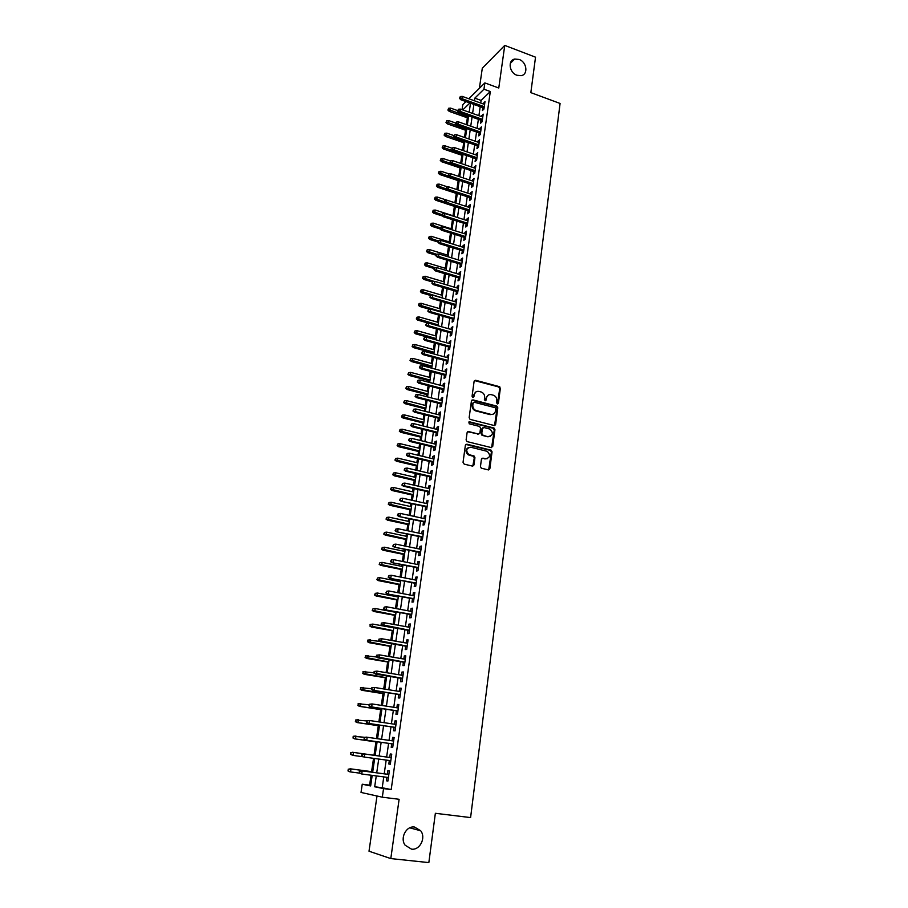 <?xml version="1.0" encoding="UTF-8"?>
<svg xmlns="http://www.w3.org/2000/svg" width="908" height="908" viewBox="0 0 908 908"><rect width="100%" height="100%" fill="white"/><g stroke="black" fill="none" stroke-linecap="round" stroke-linejoin="round"><path stroke-width="1.36" d="M497.38 403.89L498.413 403.152L500.353 388.329L499.343 386.626L475.622 380.27L474.112 381.315L472.069 396.251L472.864 397.477L473.931 396.739L474.192 394.798C474.827 392.142 476.439 391.007 479.038 391.416L481.478 392.086C483.726 393.175 484.781 395.003 484.634 397.545L484.384 399.475L485.167 400.7L486.223 399.963L486.484 398.033C487.097 395.377 488.697 394.254 491.285 394.651L493.691 395.321C495.927 396.399 496.971 398.203 496.835 400.746L496.585 402.675L497.38 403.89M497.561 403.924L499.684 388.647L498.685 386.944L474.475 380.566M473.091 397.511L474.192 394.798M485.371 400.734L486.484 398.033M414.513 827.04C406.285 825.622 399.758 838.095 405.104 845.189L411.494 849.139C419.905 850.49 426.238 837.687 420.688 830.763L414.513 827.04M519.115 59.44L514.722 59.054C507.538 60.28 509.252 72.776 516.958 75.262L521.124 75.67C528.467 74.626 526.89 61.994 519.115 59.44M480.457 466.53L481.274 468.165L488.334 469.901L489.855 468.778L492.057 451.844L491.194 450.186L466.916 444.194L465.373 445.306L463.046 462.354L464.204 464.136L472.421 466.099L473.965 464.975L474.941 457.677L474.101 456.02L468.903 454.613C465.532 450.64 466.156 448.177 470.775 447.224L487.324 451.367C490.751 455.294 490.172 457.757 485.576 458.767L482.942 458.131L481.422 459.244L480.457 466.53M383.778 776.908L382.211 787.747L391.189 789.574L383.551 788.598L382.313 797.19L361.021 792.446L362.235 784.228L370.657 785.953L372.201 775.375M468.812 98.745L484.861 82.9L498.776 88.019L504.746 45.4L535.527 57.181L530.84 92.627L560.077 103.455L470.594 817.586L435.363 813.296L428.837 862.6L390.803 858.582L399.111 799.29L382.313 797.19M484.861 82.9L483.953 89.211L474.816 98.155L474.441 100.777M391.189 789.574L490.309 91.538L483.953 89.211M494.145 425.5L495.643 424.422L497.811 407.817L496.846 406.126L472.954 399.872L471.434 400.939L469.152 417.669L470.06 419.36L494.145 425.5M491.614 447.621L494.281 429.995L494.951 429.722L492.704 446.509M467.552 431.811L468.641 431.561L467.098 432.662L466.11 439.903L466.973 441.572L491.251 447.587L492.091 446.747M468.641 431.561L478.391 434.001L479.912 432.912L480.548 428.145L479.64 426.465L469.107 423.764L469.549 421.823L493.816 427.974L494.951 429.722M377.002 795.998L369.011 851.216L390.803 858.582M504.746 45.4L482.296 68.213L479.39 88.314M482.818 107.632L482.398 110.538L483.93 109.085L485.008 101.526L483.34 103.989M481.002 120.253L480.582 123.182L482.125 121.751L483.204 114.147L481.524 116.621M479.186 132.954L478.766 135.894L480.298 134.498L481.388 126.836L479.708 129.333M477.358 145.734L476.938 148.674L478.471 147.312L479.572 139.616L477.869 142.113M475.52 158.582L475.088 161.545L476.621 160.205L477.733 152.465L476.03 154.984M473.67 171.51L473.238 174.484L474.771 173.178L475.883 165.381L474.18 167.923M471.797 184.517L471.377 187.502L472.909 186.219L474.033 178.388L472.319 180.942M469.924 197.603L469.504 200.6L471.036 199.351L472.16 191.463L470.435 194.028M468.04 210.769L467.609 213.777L469.141 212.551L470.276 204.618L468.744 205.855L468.551 207.206M466.144 224.015L465.713 227.023L467.245 225.842L468.38 217.863L466.86 219.066L466.655 220.462M464.238 237.34L463.806 240.359L465.339 239.201L466.485 231.177L464.953 232.346L464.748 233.799M462.32 250.744L461.888 253.775L463.409 252.651L464.567 244.57L463.035 245.716L462.819 247.203M460.39 264.228L459.947 267.27L461.48 266.18L462.637 258.054L461.116 259.166L460.889 260.709M458.449 277.791L458.007 280.856L459.539 279.8L460.708 271.617L459.176 272.695L458.949 274.284M456.486 291.445L456.043 294.521L457.575 293.488L458.756 285.26L457.223 286.315L456.985 287.95M454.522 305.179L454.079 308.266L455.612 307.267L456.792 298.993L455.26 300.003L455.022 301.694M452.547 319.003L452.093 322.102L453.625 321.137L454.817 312.806L453.285 313.793L453.035 315.53M450.55 332.907L450.107 336.017L451.628 335.086L452.831 326.71L451.299 327.652L451.049 329.445M448.552 346.901L448.098 350.023L449.63 349.126L450.833 340.693L449.301 341.612L449.04 343.451M446.532 360.975L446.078 364.108L447.61 363.257L448.824 354.767L447.292 355.652L447.02 357.536M444.5 375.14L444.046 378.296L445.578 377.467L446.793 368.932L445.272 369.772L444.988 371.724M442.457 389.396L442.003 392.562L443.535 391.779L444.761 383.176L443.24 383.993L442.945 385.991M440.403 403.742L439.949 406.92L441.481 406.171L442.707 397.522L441.186 398.294L440.891 400.349M438.337 418.179L437.883 421.369L439.404 420.654L440.652 411.948L439.12 412.686L438.825 414.797M436.26 432.707L435.795 435.908L437.327 435.227L438.575 426.476L437.054 427.169L436.737 429.336M434.16 447.326L433.706 450.538L435.227 449.903L436.487 441.084L434.966 441.753L434.648 443.967M432.06 462.036L431.595 465.259L433.116 464.669L434.387 455.793L432.866 456.418L432.537 458.699M429.938 476.836L429.473 480.082L430.994 479.526L432.265 470.594L430.744 471.184L430.415 473.522M427.804 491.739L427.339 494.996L428.86 494.474L430.142 485.496L428.621 486.041L428.281 488.436M425.659 506.732L425.182 510.012L426.703 509.524L427.997 500.49L426.476 500.989L426.124 503.441M423.491 521.828L423.026 525.119L424.535 524.676L425.841 515.574L424.32 516.039L423.968 518.559M421.323 537.014L420.847 540.317L422.368 539.919L423.673 530.76L422.152 531.18L421.789 533.756M419.133 552.302L418.656 555.617L420.166 555.265L421.482 546.048L419.973 546.423L419.598 549.068M416.931 567.693L416.454 571.03L417.964 570.712L419.292 561.428L417.771 561.768L417.385 564.47M414.706 583.186L414.23 586.523L415.739 586.25L417.078 576.909L415.558 577.216L415.172 579.974M412.47 598.781L411.994 602.129L413.503 601.902L414.843 592.504L413.333 592.754L412.936 595.58M410.223 614.466L409.746 617.837L411.256 617.656L412.607 608.19L411.097 608.405L410.677 611.3M407.964 630.265L407.476 633.648L408.986 633.512L410.348 623.978L408.838 624.148L408.418 627.11M405.683 646.167L405.195 649.572L406.705 649.47L408.078 639.879L406.568 640.004L406.137 643.023M403.39 662.17L402.902 665.587L404.412 665.53L405.785 655.882L404.287 655.962L403.844 659.049M401.086 678.287L400.598 681.715L402.096 681.704L403.493 671.988L401.983 672.022L401.529 675.189M398.76 694.506L398.272 697.957L399.77 697.991L401.166 688.207L399.668 688.196L399.202 691.419M396.421 710.839L395.933 714.301L397.432 714.38L398.839 704.54L397.341 704.472L396.864 707.775M394.072 727.274L393.573 730.747L395.071 730.883L396.49 720.975L394.991 720.861L394.503 724.232M391.7 743.822L391.2 747.318L392.699 747.5L394.129 737.523L392.631 737.364L392.131 740.803M389.316 760.495L388.817 763.991L390.304 764.23L391.745 754.173L390.247 753.981L389.748 757.476M490.309 91.538L481.092 100.425L480.718 103.035M480.196 106.69L478.902 115.679M478.38 119.323L477.063 128.403M476.541 132.035L475.224 141.194M474.702 144.815L473.374 154.065M472.852 157.674L471.513 167.015M470.991 170.613L469.64 180.045M469.118 183.632L467.756 193.143M467.234 196.718L465.861 206.332M465.35 209.896L463.954 219.588M463.443 223.152L462.024 232.936M461.525 236.477L460.095 246.363M459.596 249.893L458.154 259.87M457.655 263.388L456.202 273.456M455.691 276.963L454.238 287.132M453.728 290.628L452.252 300.889M451.753 304.373L450.266 314.736M449.766 318.209L448.257 328.662M447.757 332.124L446.248 342.679M445.749 346.118L444.216 356.776M443.717 360.215L442.173 370.963M441.685 374.391L440.119 385.242M439.631 388.658L438.053 399.611M437.565 403.016L435.976 414.082M435.488 417.453L433.876 428.633M433.388 431.992L431.777 443.274M431.289 446.623L429.654 458.007M429.166 461.355L427.52 472.841M427.044 476.167L425.375 487.766M424.899 491.08L423.207 502.794M422.731 506.085L421.028 517.912M420.563 521.192L418.849 533.132M418.372 536.401L416.636 548.455M416.17 551.701L414.423 563.868M413.957 567.103L412.187 579.395M411.733 582.595L409.939 595.012M409.485 598.202L407.681 610.732M407.227 613.91L405.399 626.565M404.945 629.721L403.107 642.489M402.664 645.633L400.803 658.538M400.36 661.66L398.487 674.678M398.033 677.788L396.149 690.931M395.695 694.018L393.788 707.298M393.346 710.362L391.416 723.767M390.985 726.82L389.033 740.349M388.601 743.38L386.638 757.045M386.195 760.075L384.22 773.82M386.91 777.316L386.411 780.789L387.898 781.073L389.35 770.949L387.852 770.699L387.341 774.229M467.359 117.802L466.36 124.634M465.543 130.219L464.476 137.471M463.716 142.715L462.592 150.376M461.877 155.279L460.685 163.361M460.027 167.912L458.778 176.413M458.154 180.624L456.849 189.556M456.281 193.415L454.919 202.779M454.386 206.354L453.013 215.741M452.445 219.645L451.106 228.771M450.481 233.016L449.188 241.868M448.518 246.465L447.258 255.046M446.532 260.006L445.317 268.314M444.534 273.614L443.365 281.65M442.536 287.325L441.401 295.066M440.516 301.104L439.415 308.572M438.485 314.974L437.429 322.147M436.442 328.934L435.431 335.812M434.376 342.986L433.411 349.569M432.923 352.917L432.81 353.666M432.31 357.116L431.391 363.393M430.903 366.741L430.733 367.899M430.222 371.338L429.348 377.308M428.86 380.645L428.633 382.223M428.133 385.65L427.305 391.314M426.817 394.639L426.522 396.637M426.022 400.042L425.239 405.399M424.751 408.714L424.399 411.142M423.9 414.536L423.162 419.575M422.674 422.878L422.254 425.75M421.766 429.121L421.074 433.842M420.586 437.123L420.109 440.437M419.609 443.796L418.963 448.2M418.486 451.458L417.941 455.226M417.453 458.574L416.851 462.637M416.375 465.895L415.762 470.106M415.274 473.431L414.729 477.165M414.252 480.411L413.571 485.076M413.083 488.402L412.584 491.796M412.107 495.019L411.358 500.149M410.87 503.452L410.427 506.505M409.951 509.717L409.133 515.324M408.657 518.616L408.26 521.317M407.794 524.518L406.897 530.59M406.421 533.87L406.069 536.219M405.604 539.397L404.65 545.958M404.174 549.215L403.878 551.224M403.413 554.391L402.38 561.428M401.904 564.674L401.665 566.32M401.211 569.464L400.099 577M399.634 580.223L399.441 581.506M398.987 584.639L397.806 592.674M397.341 595.886L397.205 596.794M396.751 599.916L395.491 608.462M394.492 615.284L393.164 624.341M392.233 630.754L390.826 640.333M389.952 646.314L388.465 656.427M387.648 661.989L386.093 672.624M385.344 677.765L383.709 688.945M383.017 693.644L381.303 705.368M380.679 709.625L378.874 721.894M378.318 725.708L376.434 738.545M375.946 741.893L373.994 755.252M373.54 758.339L371.588 771.641M371.066 775.228L369.613 785.17L370.736 785.397M498.991 386.706L499.843 386.933M369.613 785.17L362.235 784.228M462.059 109.686L462.808 104.681L465.952 101.571M376.264 775.909L374.686 786.782L383.551 788.598M473.908 104.42L472.591 113.443M472.069 117.075L470.741 126.178M470.219 129.81L468.88 138.992M468.346 142.613L467.007 151.886M466.474 155.495L465.123 164.859M464.59 168.457L463.216 177.9M462.694 181.498L461.309 191.032M460.787 194.607L459.391 204.232M458.869 207.807L457.462 217.523M456.94 221.075L455.521 230.882M454.999 234.434L453.557 244.331M453.047 247.873L451.594 257.861M451.083 261.391L449.619 271.469M449.108 274.988L447.621 285.169M447.111 288.676L445.624 298.948M445.113 302.443L443.603 312.817M443.093 316.302L441.572 326.766M441.072 330.24L439.529 340.806M439.029 344.268L437.474 354.937M436.975 358.376L435.409 369.159M434.909 372.586L433.332 383.46M432.832 386.876L431.243 397.863M430.744 401.257L429.132 412.346M428.644 415.728L427.01 426.93M426.522 430.301L424.876 441.594M424.388 444.954L422.731 456.361M422.243 459.709L420.574 471.229M420.086 474.555L418.395 486.177M417.918 489.491L416.204 501.239M415.728 504.53L414.003 516.38M413.526 519.671L411.789 531.634M411.313 534.903L409.553 546.979M409.088 550.237L407.306 562.427M406.841 565.661L405.047 577.976M404.582 581.199L402.777 593.639M402.312 596.84L400.485 609.393M400.019 612.571L398.181 625.249M397.715 628.415L395.854 641.218M395.4 644.362L393.516 657.29M393.062 660.422L391.166 673.464M390.712 676.574L388.794 689.762M388.352 692.849L386.411 706.152M385.968 709.227L384.016 722.666M383.562 725.719L381.598 739.282M381.156 742.324L379.158 756.012M378.727 759.043L376.718 772.822M469.89 102.979L462.774 109.936M372.655 772.288L374.675 758.486M375.118 755.456L377.126 741.745M377.569 738.703L379.555 725.117M379.998 722.064L381.973 708.615M382.416 705.539L384.368 692.214M384.822 689.115L386.751 675.927M387.205 672.817L389.112 659.753M389.577 656.62L391.462 643.67M391.927 640.526L393.8 627.712M394.265 624.545L396.115 611.844M396.592 608.666L398.419 596.091M398.896 592.89L400.712 580.439M401.188 577.216L402.993 564.889M403.458 561.655L405.252 549.442M405.717 546.185L407.488 534.097M407.964 530.817L409.724 518.843M410.2 515.551L411.937 503.69M412.425 500.387L414.139 488.64M414.627 485.315L416.329 473.681M416.817 470.344L418.497 458.824M418.985 455.476L420.654 444.057M421.153 440.686L422.799 429.382M423.298 426L424.933 414.797M425.432 411.403L427.055 400.315M427.555 396.909L429.155 385.911M429.666 382.495L431.255 371.61M431.754 368.171L433.332 357.389M433.831 353.95L435.397 343.258M435.908 339.808L437.452 329.218M437.962 325.756L439.495 315.269M440.005 311.784L441.515 301.399M442.026 297.903L443.535 287.62M444.046 284.113L445.533 273.921M446.055 270.402L447.531 260.301M448.041 256.771L449.505 246.772M450.028 243.231L451.48 233.322M451.991 229.769L453.433 219.963M453.955 216.399L455.373 206.672M455.895 203.097L457.303 193.461M457.825 189.886L459.221 180.34M459.754 176.742L461.128 167.288M461.661 163.69L463.023 154.315M463.557 150.705L464.919 141.432M465.441 137.8L466.791 128.607M467.325 124.975L468.653 115.872M469.186 112.229L470.503 103.206M481.092 100.425L474.816 98.155M382.211 787.747L374.686 786.782M483.476 102.99L484.736 103.444M481.671 115.588L482.942 116.031M479.855 128.255L481.126 128.698M478.039 140.99L479.31 141.432M476.201 153.815L477.472 154.246M474.351 166.709L475.633 167.14M472.501 179.682L473.783 180.113M470.628 192.734L471.922 193.154M468.744 205.855L470.038 206.275M466.86 219.066L468.153 219.475M464.953 232.346L466.258 232.766M463.035 245.716L464.351 246.125M461.116 259.166L462.422 259.575M459.176 272.695L460.492 273.092M457.223 286.315L458.551 286.701M455.26 300.003L456.588 300.4M453.285 313.793L454.624 314.168M451.299 327.652L452.638 328.038M449.301 341.612L450.652 341.987M447.292 355.652L448.643 356.015M445.272 369.772L446.623 370.135M443.24 383.993L444.591 384.345M441.186 398.294L442.548 398.646M439.12 412.686L440.494 413.038M437.054 427.169L438.428 427.509M434.966 441.753L436.339 442.082M432.866 456.418L434.251 456.747M430.744 471.184L432.14 471.502M428.621 486.041L430.017 486.359M426.476 500.989L427.884 501.307M424.32 516.039L425.727 516.346M422.152 531.18L423.571 531.486M419.973 546.423L421.391 546.73M417.771 561.768L419.201 562.063M415.558 577.216L416.988 577.499M413.333 592.754L414.774 593.038M411.097 608.405L412.538 608.678M408.838 624.148L410.291 624.42M406.568 640.004L408.021 640.265M404.287 655.962L405.74 656.212M401.983 672.022L403.447 672.272M399.668 688.196L401.143 688.434M397.341 704.472L398.816 704.71M394.991 720.861L396.467 721.088M392.631 737.364L394.117 737.58M388.817 763.991L390.315 764.195M390.247 753.981L391.745 754.185M386.411 780.789L387.909 780.982M488.356 395.037L485.825 398.34M476.042 391.825L473.556 395.116M494.542 425.534L497.141 408.112L496.188 406.421L471.831 400.156M495.779 408.884L495.11 407.692L474.146 402.233L473.079 402.982L472.807 405.025C472.648 407.51 473.658 409.315 475.815 410.439L490.717 414.332C493.305 414.718 494.894 413.583 495.507 410.915L495.779 408.884M492.862 414.286L490.059 414.627L475.168 410.734C473.011 409.61 472.001 407.817 472.16 405.331L472.444 403.288M467.995 431.845L478.8 434.035M494.281 429.995L493.158 428.247L468.698 422.084M488.436 436.521C493.067 435.477 493.6 433.014 490.036 429.121L483.919 427.52L482.409 428.61L481.773 433.377L482.659 435.046L487.778 436.782L490.082 436.51M482.852 427.759L482.409 428.61M487.778 436.782L482.012 435.318L481.115 433.649L481.751 428.882M487.131 458.767L481.921 458.336M468.449 447.496C465.293 449.585 465.225 452.048 468.256 454.863L469.731 454.931M472.784 466.133L474.282 457.927L473.443 456.27L469.084 455.18M488.663 469.935L491.398 452.093L490.536 450.436L465.849 444.421M448.643 108.256L447.894 110.072L448.643 108.256L450.595 108.109L449.222 111.378L468.324 118.142M448.461 109.493L468.517 116.826M450.595 108.109L457.689 110.628M449.222 111.378L447.894 110.072M460.106 97.803L460.299 96.532L459.516 98.393L460.106 97.803L461.945 98.666L462.274 96.396L484.6 104.443M484.27 106.701L461.945 98.666L460.867 99.744L484.077 108.075M459.516 98.393L460.867 99.744M462.274 96.396L460.299 96.532M446.759 120.741L445.998 122.557L446.759 120.741L448.711 120.594L447.338 123.851L466.508 130.559M446.566 121.99L466.689 129.265M448.711 120.594L455.839 123.091M447.338 123.851L445.998 122.557M444.863 133.294L444.103 135.11L444.863 133.294L446.815 133.147L446.475 135.417L445.442 136.404L464.68 143.044M444.67 134.554L464.862 141.773M446.815 133.147L453.966 135.621M445.442 136.404L444.103 135.11M442.956 145.927L442.185 147.743L442.956 145.927L444.909 145.779L444.568 148.061L443.547 149.026L462.842 155.608M442.764 147.198L463.023 154.36M444.909 145.779L452.184 148.265M443.547 149.026L442.185 147.743M441.027 158.639L440.266 160.444L441.027 158.639L443.002 158.48L442.65 160.773L441.629 161.726L460.992 168.241M440.834 159.91L450.845 163.531M443.002 158.48L450.516 161.022M441.629 161.726L440.266 160.444M458.211 110.515L458.404 109.244L457.621 111.105L458.211 110.515L460.05 111.389L460.39 109.096L482.795 117.064M482.466 119.357L460.05 111.389L458.983 112.433L482.273 120.707M457.621 111.105L458.983 112.433M460.39 109.096L458.404 109.244M456.315 123.306L456.508 122.024L455.714 123.874L456.315 123.306L458.154 124.18L458.495 121.876L480.979 129.776M480.65 132.069L458.154 124.18L457.087 125.213L480.457 133.397M455.714 123.874L457.087 125.213M458.495 121.876L456.508 122.024M454.397 136.177L454.59 134.883L453.807 136.733L454.397 136.177L456.247 137.051L456.588 134.725L479.152 142.556M478.822 144.871L456.247 137.051L455.169 138.061L478.63 146.177M453.807 136.733L455.169 138.061M456.588 134.725L454.59 134.883M452.468 149.116L452.661 147.822L451.878 149.661L452.468 149.116L454.329 149.99L454.67 147.652L477.313 155.416M476.972 157.742L454.329 149.99L453.251 150.978L476.791 159.025M451.878 149.661L453.251 150.978M454.67 147.652L452.661 147.822M439.097 171.419L438.337 173.224L439.097 171.419L441.072 171.26L440.721 173.564L439.699 174.495L459.13 180.953M438.904 172.702L448.348 176.095M441.072 171.26L449.017 173.905M439.699 174.495L438.337 173.224M450.527 162.135L450.731 160.829L449.937 162.68L450.527 162.135L452.388 163.02L452.74 160.671L475.463 168.355M475.122 170.693L452.388 163.02L451.321 163.985L474.952 171.941M449.937 162.68L451.321 163.985M452.74 160.671L450.731 160.829M437.157 184.279L436.396 186.072L437.157 184.279L439.131 184.108L438.791 186.435L437.758 187.343L457.269 193.733M436.964 185.572L446.044 188.819M439.131 184.108L447.916 187.003M437.758 187.343L436.396 186.072M435.204 197.218L434.433 199L435.204 197.218L437.191 197.036L436.839 199.374L435.806 200.259L445.317 203.335M435 198.512L444.125 201.735M437.191 197.036L469.845 207.626M435.806 200.259L434.433 199M433.229 210.225L432.469 212.007L433.229 210.225L435.227 210.043L434.875 212.393L433.842 213.267L442.707 216.093M433.037 211.53L442.185 214.731M435.227 210.043L454 216.059M433.842 213.267L432.469 212.007M431.255 223.311L430.483 225.093L431.255 223.311L433.252 223.13L432.9 225.502L431.879 226.342L440.074 228.918L440.868 227.091L440.074 228.918L441.481 230.189L465.543 237.748M431.05 224.628L440.232 227.806M433.252 223.13L452.093 229.077M431.879 226.342L430.483 225.093M429.268 236.477L428.497 238.259L429.268 236.477L431.266 236.296L430.914 238.679L429.893 239.496L438.121 242.05M429.064 237.805L438.36 240.983M431.266 236.296L450.175 242.175M429.893 239.496L428.497 238.259M448.586 175.233L448.779 173.927L447.984 175.766L448.586 175.233L450.447 176.118L450.799 173.757L473.601 181.362M473.261 183.711L450.447 176.118L449.381 177.06L473.091 184.948M447.984 175.766L449.381 177.06M450.799 173.757L448.779 173.927M446.623 188.421L446.815 187.093L446.032 188.932L446.623 188.421L448.495 189.307L448.847 186.923L471.729 194.46M471.388 196.82L448.495 189.307L447.417 190.226L471.218 198.023M446.032 188.932L447.417 190.226M448.847 186.923L446.815 187.093M444.841 200.35L444.057 202.178L444.841 200.35L446.872 200.169L446.52 202.563L445.453 203.46L469.334 211.189M444.648 201.678L469.504 210.009M444.057 202.178L445.453 203.46M442.661 215.014L442.866 213.675L442.071 215.502L442.661 215.014L444.545 215.911L444.897 213.493L467.961 220.871M467.609 223.266L444.545 215.911L443.479 216.785L467.45 224.424M442.071 215.502L443.479 216.785M444.897 213.493L442.866 213.675M440.664 228.441L442.548 229.327L442.911 226.909L466.054 234.207M441.481 230.189L442.548 229.327L465.702 236.613M442.911 226.909L440.868 227.091M427.259 249.723L426.488 251.505L427.259 249.723L429.28 249.541L428.916 251.936L427.895 252.73L436.146 255.25M427.055 251.051L436.657 254.297M429.28 249.541L448.257 255.352M427.895 252.73L426.488 251.505M438.655 241.948L438.859 240.586L438.065 242.413L440.55 242.833L440.902 240.404L464.136 247.612M463.784 250.041L440.55 242.833L439.483 243.673L463.625 251.141M438.065 242.413L439.483 243.673M440.902 240.404L438.859 240.586M425.25 263.048L424.479 264.818L425.25 263.048L427.271 262.866L426.908 265.272L425.886 266.044L434.172 268.541M425.046 264.387L435.272 267.781M427.271 262.866L446.316 268.609M425.886 266.044L424.479 264.818M436.635 255.534L436.839 254.172L436.044 255.977L438.53 256.431L438.893 253.979L462.206 261.107M461.854 263.547L438.53 256.431L437.463 257.236L461.707 264.625M436.044 255.977L437.463 257.236M438.893 253.979L436.839 254.172M423.219 276.463L422.447 278.223L423.219 276.463L425.25 276.259L424.887 278.688L423.866 279.437L432.265 281.934M423.014 277.803L434.172 281.435M425.25 276.259L444.364 281.945M423.866 279.437L422.447 278.223M434.591 269.199L434.796 267.826L434.001 269.642L436.498 270.096L436.861 267.633L460.265 274.681M459.913 277.133L436.498 270.096L435.431 270.89L459.766 278.188M434.001 269.642L435.431 270.89M436.861 267.633L434.796 267.826M421.176 289.947L420.415 291.706L421.176 289.947L423.219 289.743L422.844 292.183L421.823 292.909L430.608 295.475M420.971 291.298L442.048 297.79M423.219 289.743L442.4 295.361M421.823 292.909L420.415 291.706M432.549 282.956L432.753 281.582L431.958 283.387L434.455 283.863L434.83 281.378L458.313 288.347M457.961 290.81L434.455 283.863L433.388 284.624L457.814 291.831M431.958 283.387L433.388 284.624M434.83 281.378L432.753 281.582M419.133 303.51L418.361 305.27L419.133 303.51L421.176 303.306L420.801 305.758L419.78 306.473L429.45 309.242M418.929 304.872L440.074 311.296M421.176 303.306L440.425 308.856M419.78 306.473L418.361 305.27M430.483 296.803L430.698 295.406L429.893 297.211L432.401 297.699L432.776 295.202L456.349 302.08M455.998 304.566L432.401 297.699L431.345 298.437L455.85 305.565M429.893 297.211L431.345 298.437M432.776 295.202L430.698 295.406M417.067 317.164L416.295 318.924L417.067 317.164L419.11 316.96L418.747 319.423L417.725 320.115L428.451 323.135M416.863 318.538L438.087 324.894M419.11 316.96L438.439 322.442M417.725 320.115L416.295 318.924M428.417 310.729L428.621 309.333L427.827 311.126L430.335 311.626L430.71 309.117L454.375 315.916M454.011 318.413L430.335 311.626L429.268 312.341L453.875 319.378M427.827 311.126L429.268 312.341M430.71 309.117L428.621 309.333M414.99 330.909L414.218 332.646L414.99 330.909L417.044 330.694L416.67 333.168L415.648 333.838L435.954 339.467M414.786 332.283L436.09 338.571M417.044 330.694L436.442 336.096M415.648 333.838L414.218 332.646M412.902 344.722L412.13 346.47L412.902 344.722L414.956 344.507L414.581 347.004L413.571 347.639L433.945 353.201M412.686 346.107L434.069 352.327M414.956 344.507L434.433 349.841M413.571 347.639L412.13 346.47M410.802 358.626L410.019 360.363L410.802 358.626L412.868 358.41L412.493 360.919L411.472 361.532L431.924 367.014M410.586 360.022L432.049 366.174M412.868 358.41L432.412 363.677M411.472 361.532L410.019 360.363M408.679 372.62L407.908 374.346L408.679 372.62L410.756 372.394L410.382 374.925L409.36 375.503L429.893 380.917M408.475 374.028L430.006 380.1M410.756 372.394L430.381 377.58M409.36 375.503L407.908 374.346M406.557 386.695L405.774 388.42L406.557 386.695L408.634 386.468L408.26 389.01L407.238 389.566L427.85 394.901M406.341 388.113L427.963 394.106M408.634 386.468L428.326 391.586M407.238 389.566L405.774 388.42M404.412 400.859L403.64 402.584L404.412 400.859L406.5 400.621L406.114 403.186L405.104 403.719L425.784 408.975M404.196 402.278L425.897 408.214M406.5 400.621L426.272 405.672M405.104 403.719L403.64 402.584M402.255 415.115L401.484 416.829L402.255 415.115L404.355 414.877L403.969 417.453L402.959 417.964L423.718 423.128M402.04 416.545L423.82 422.402M404.355 414.877L424.195 419.837M402.959 417.964L401.484 416.829M400.087 429.461L399.316 431.164L400.087 429.461L402.199 429.212L401.801 431.799L400.791 432.287L421.63 437.384M399.872 430.891L421.732 436.68M402.199 429.212L422.118 434.103M400.791 432.287L399.316 431.164M397.908 443.887L397.136 445.59L397.908 443.887L400.019 443.637L399.622 446.248L398.612 446.702L419.541 451.719M397.693 445.34L419.632 451.038M400.019 443.637L420.018 448.45M398.612 446.702L397.136 445.59M395.718 458.415L394.935 460.106L395.718 458.415L397.829 458.154L397.432 460.776L396.421 461.207L417.43 466.133M395.491 459.868L417.521 465.498M397.829 458.154L417.907 462.887M396.421 461.207L394.935 460.106M393.505 473.023L392.721 474.714L393.505 473.023L395.627 472.762L395.23 475.406L394.22 475.815L415.308 480.65M393.289 474.487L415.399 480.037M395.627 472.762L415.785 477.415M394.22 475.815L392.721 474.714M391.28 487.732L390.497 489.423L391.28 487.732L393.414 487.471L393.016 490.127L392.006 490.502L413.174 495.257M391.064 489.208L413.254 494.678M393.414 487.471L413.639 492.034M392.006 490.502L390.497 489.423M389.044 502.533L388.261 504.212L389.044 502.533L391.189 502.26L390.781 504.939L389.77 505.279L411.018 509.956M388.817 504.019L411.097 509.399M391.189 502.26L411.494 506.743M389.77 505.279L388.261 504.212M386.797 517.424L386.014 519.104L386.797 517.424L388.942 517.151L388.533 519.841L387.534 520.159L408.861 524.745M386.57 518.922L408.929 524.222M388.942 517.151L409.326 521.555M387.534 520.159L386.014 519.104M384.527 532.417L383.744 534.086L384.527 532.417L386.683 532.133L386.275 534.846L385.264 535.13L406.682 539.624M384.3 533.915L406.75 539.136M386.683 532.133L407.147 536.446M385.264 535.13L383.744 534.086M382.245 547.501L381.462 549.158L382.245 547.501L384.413 547.218L384.005 549.942L382.994 550.203L404.491 554.606M382.018 549.011L404.559 554.152M384.413 547.218L404.957 551.44M382.994 550.203L381.462 549.158M379.953 562.676L379.169 564.333L379.953 562.676L382.12 562.393L381.712 565.128L380.702 565.366L402.289 569.679M379.726 564.209L402.346 569.259M382.12 562.393L402.743 566.535M380.702 565.366L379.169 564.333M377.637 577.965L376.854 579.61L377.637 577.965L379.816 577.67L379.408 580.428L378.409 580.632L400.065 584.854M377.41 579.497L400.122 584.457M379.816 577.67L400.53 581.722M378.409 580.632L376.854 579.61M426.329 324.735L426.533 323.339L425.739 325.121L428.258 325.643L428.633 323.123L452.388 329.82M452.025 332.339L428.258 325.643L427.191 326.335L451.889 333.281M425.739 325.121L427.191 326.335M428.633 323.123L426.533 323.339M424.229 338.843L424.445 337.424L423.639 339.217L426.158 339.751L426.544 337.209L450.379 343.826M450.028 346.357L426.158 339.751L425.103 340.421L449.891 347.265M423.639 339.217L425.103 340.421M426.544 337.209L424.445 337.424M422.118 353.03L422.334 351.612L421.528 353.394L424.059 353.95L424.433 351.385L448.37 357.911M448.007 360.453L424.059 353.95L422.992 354.585L447.882 361.339M421.528 353.394L422.992 354.585M424.433 351.385L422.334 351.612M419.995 367.309L420.2 365.879L419.405 367.649L421.936 368.228L422.322 365.652L446.35 372.087M445.976 374.641L421.936 368.228L420.881 368.841L445.862 375.503M419.405 367.649L420.881 368.841M422.322 365.652L420.2 365.879M417.85 381.678L418.066 380.236L417.26 382.007L419.802 382.597L420.188 380.009L444.307 386.343M443.944 388.93L419.802 382.597L418.747 383.187L443.819 389.748M417.26 382.007L418.747 383.187M420.188 380.009L418.066 380.236M415.694 396.149L415.921 394.696L415.115 396.456L417.657 397.068L418.043 394.458L442.253 400.7M441.89 403.3L417.657 397.068L416.602 397.625L441.776 404.094M415.115 396.456L416.602 397.625M418.043 394.458L415.921 394.696M413.537 410.7L413.753 409.236L412.947 410.995L415.501 411.619L415.887 408.997L440.198 415.149M439.824 417.759L415.501 411.619L414.445 412.153L439.71 418.52M412.947 410.995L414.445 412.153M415.887 408.997L413.753 409.236M411.358 425.341L411.574 423.877L410.768 425.625L413.322 426.272L413.719 423.627L438.11 429.677M437.735 432.31L413.322 426.272L412.266 426.783L437.633 433.048M410.768 425.625L412.266 426.783M413.719 423.627L411.574 423.877M409.156 440.085L409.383 438.609L408.577 440.357L411.142 441.016L411.528 438.348L436.022 444.307M435.647 446.952L411.142 441.016L410.076 441.492L435.545 447.655M408.577 440.357L410.076 441.492M411.528 438.348L409.383 438.609M406.954 454.919L407.17 453.433L406.364 455.169L408.941 455.85L409.338 453.171L433.922 459.028M433.536 461.684L408.941 455.85L407.885 456.304L433.445 462.365M406.364 455.169L407.885 456.304M409.338 453.171L407.17 453.433M404.73 469.845L404.945 468.358L404.139 470.083L406.716 470.787L407.125 468.085L431.799 473.84M431.425 476.518L406.716 470.787L405.66 471.207L431.334 477.165M404.139 470.083L405.66 471.207M407.125 468.085L404.945 468.358M402.494 484.872L402.721 483.374L401.904 485.099L404.491 485.814L404.889 483.101L429.677 488.754M429.291 491.444L404.491 485.814L403.436 486.211L429.2 492.057M401.904 485.099L403.436 486.211M404.889 483.101L402.721 483.374M400.235 500.002L400.462 498.481L399.656 500.206L402.244 500.944L402.653 498.208L427.532 503.758M427.146 506.471L401.188 501.307L427.055 507.05M399.656 500.206L401.188 501.307M402.653 498.208L400.462 498.481M397.976 515.222L398.203 513.701L397.386 515.415L399.985 516.164L400.394 513.417L425.375 518.865M424.978 521.589L398.93 516.504L424.899 522.134M397.386 515.415L398.93 516.504M400.394 513.417L398.203 513.701M395.695 530.544L395.922 529.012L395.116 530.715L397.715 531.486L398.124 528.728L423.196 534.063M422.81 536.81L396.66 531.804L422.731 537.32M395.116 530.715L396.66 531.804M398.124 528.728L395.922 529.012M393.402 545.969L393.629 544.425L392.812 546.128L395.423 546.922L395.831 544.13L421.017 549.363M420.62 552.121L394.367 547.195L420.552 552.597M392.812 546.128L394.367 547.195M395.831 544.13L393.629 544.425M391.087 561.496L391.314 559.941L390.508 561.632L393.119 562.449L393.539 559.646L418.815 564.765M418.418 567.545L392.074 562.688L418.35 567.988M390.508 561.632L392.074 562.688M393.539 559.646L391.314 559.941M388.76 577.125L388.999 575.558L388.181 577.238L390.803 578.078L391.212 575.252L416.602 580.257M416.193 583.061L389.748 578.294L416.136 583.469M388.181 577.238L389.748 578.294M391.212 575.252L388.999 575.558M375.322 593.344L374.527 594.978L375.322 593.344L377.501 593.038L377.081 595.818L376.082 595.989L397.84 600.12M375.083 594.888L397.886 599.768M377.501 593.038L398.294 596.999M376.082 595.989L374.527 594.978M372.984 608.814L372.189 610.448L372.984 608.814L375.174 608.508L374.754 611.311L373.756 611.459L395.593 615.476M372.745 610.369L395.638 615.159M375.174 608.508L396.047 612.378M373.756 611.459L372.189 610.448M370.067 624.466L370.385 625.964L370.067 624.466L372.825 624.091L372.405 626.895L371.406 627.019L393.323 630.947M370.385 625.964L393.368 630.663M370.623 624.398L372.825 624.091L393.777 627.859M371.406 627.019L369.84 626.032M367.706 640.129L368.012 641.65L367.706 640.129L370.464 639.765L370.033 642.592L369.034 642.682L391.053 646.507M368.012 641.65L391.087 646.258M368.251 640.083L379.805 641.4M369.034 642.682L367.468 641.695M365.311 655.894L365.629 657.449L365.311 655.894L368.081 655.542L367.649 658.391L366.662 658.448L388.76 662.182M365.629 657.449L388.794 661.966M365.867 655.86L376.502 656.972M366.662 658.448L365.073 657.471M362.916 671.761L363.223 673.35L362.916 671.761L365.686 671.421L365.254 674.292L364.267 674.315L386.456 677.947M363.223 673.35L386.479 677.765M363.461 671.75L373.948 672.783M364.267 674.315L362.678 673.361M360.499 687.742L360.805 689.354L360.499 687.742L363.279 687.413L362.848 690.296L361.849 690.284L384.129 693.814M360.805 689.354L384.152 693.678M361.044 687.742L371.576 688.729M361.849 690.284L360.26 689.342M358.07 703.813L358.365 705.459L358.07 703.813L360.851 703.496L360.419 706.413L359.432 706.367L381.803 709.795M358.365 705.459L360.419 706.413L381.814 709.693M358.615 703.836L369.181 704.79M359.432 706.367L357.82 705.437M355.618 720.01L355.913 721.678L355.618 720.01L358.41 719.704L357.968 722.632L356.98 722.552L379.442 725.867M355.913 721.678L357.968 722.632L379.453 725.81M356.163 720.044L366.775 720.941M356.98 722.552L355.369 721.633M353.155 736.297L353.45 738L353.155 736.297L355.959 736.002L355.516 738.953L354.529 738.84L377.081 742.063M353.45 738L355.516 738.953L377.081 742.029M353.7 736.365L365.152 737.33M354.529 738.84L352.906 737.932M386.422 592.856L386.649 591.278L385.843 592.958L388.465 593.809L388.885 590.972L414.366 595.864M413.969 598.678L387.421 593.991L413.912 599.053M385.843 592.958L387.421 593.991M388.885 590.972L386.649 591.278M384.061 608.689L384.3 607.1L383.482 608.769L386.116 609.643L386.536 606.782L412.119 611.561M411.721 614.398L385.071 609.801L411.664 614.739M383.482 608.769L385.071 609.801M386.536 606.782L384.3 607.1M381.349 623.104L381.11 624.693L381.349 623.104L384.175 622.706L409.86 627.371M381.928 623.024L384.175 622.706L383.744 625.589L382.699 625.703L409.417 630.527M381.689 624.625L409.451 630.231M381.11 624.693L382.699 625.703M378.965 639.119L378.727 640.719L378.965 639.119L381.791 638.744L407.59 643.284M379.544 639.062L381.791 638.744L381.36 641.638L380.327 641.729L407.147 646.417M379.294 640.673L407.181 646.155M378.727 640.719L380.327 641.729M376.559 655.236L376.321 656.859L377.138 655.213L376.559 655.236L379.396 654.872L405.297 659.299M377.138 655.213L379.396 654.872L378.965 657.789L377.932 657.846L404.854 662.42M376.899 656.825L404.889 662.193M376.321 656.859L377.932 657.846M374.141 671.477L373.903 673.1L374.72 671.455L374.141 671.477L376.99 671.125L402.993 675.427M374.72 671.455L376.99 671.125L376.559 674.054L375.515 674.077L402.55 678.526M374.471 673.089L402.584 678.344M373.903 673.1L375.515 674.077M371.712 687.821L371.463 689.456L372.042 689.467L371.712 687.821L374.561 687.481L400.678 691.658M372.28 687.821L374.561 687.481L374.119 690.432L373.086 690.42L400.235 694.745M372.042 689.467L374.119 690.432L400.258 694.597M371.463 689.456L373.086 690.42M369.261 704.268L369.011 705.925L369.261 704.268L372.121 703.95L398.34 708.002M369.828 704.29L372.121 703.95L371.678 706.923L370.646 706.878L397.908 711.066M369.579 705.947L371.678 706.923L397.92 710.953M369.011 705.925L370.646 706.878M366.787 720.839L366.537 722.496L367.116 722.541L366.787 720.839L369.658 720.521L395.99 724.448M367.365 720.884L369.658 720.521L369.216 723.517L368.183 723.438L395.559 727.49M367.116 722.541L369.216 723.517L395.57 727.421M366.537 722.496L368.183 723.438M364.301 737.512L364.051 739.191L364.88 737.58L364.301 737.512L366.151 737.103L393.629 741.019M364.88 737.58L367.184 737.217L366.73 740.236L365.708 740.111L393.198 744.038M364.63 739.248L366.73 740.236L393.198 744.004M364.051 739.191L365.708 740.111M350.67 752.698L350.965 754.435L350.67 752.698L353.484 752.426L353.03 755.388L362.916 756.75M350.965 754.435L353.03 755.388L350.42 754.355M351.214 752.777L353.484 752.426L375.129 755.411L352.497 752.278M362.371 754.389L361.554 755.989L362.122 756.08L362.371 754.389L364.687 754.026L391.246 757.692L363.654 753.878L364.687 754.026L364.233 757.056L390.815 760.7M362.122 756.08L363.211 756.909L361.554 755.989M363.654 753.878L361.804 754.31M348.173 769.212L348.468 770.971L348.173 769.212L350.987 768.951L350.545 771.936L359.386 773.105M348.468 770.971L349.557 771.755L347.923 770.869M348.717 769.314L350.987 768.951L372.723 771.834M350.011 768.77L372.734 771.789M388.851 774.433L361.146 770.756L388.84 774.479M359.852 771.312L359.284 771.21L359.602 773.014L359.852 771.312L362.179 770.937L361.724 774.002L388.408 777.509M359.602 773.014L361.724 774.002L359.035 772.912M361.146 770.756L359.284 771.21M497.754 403.458L498.413 403.152M473.284 397.046L473.931 396.739M485.576 400.258L486.223 399.963M474.986 380.6L475.622 380.27M498.571 386.91L499.23 386.592M499.684 388.647L500.353 388.329M472.308 400.178L472.954 399.872M496.018 406.364L496.687 406.069M497.141 408.112L497.811 407.817M494.974 424.694L495.643 424.422M472.16 405.331L472.807 405.025M475.792 410.949L476.439 410.654M490.059 414.627L490.717 414.332M477.733 434.274L478.391 434.001M468.903 422.106L469.549 421.823M493.158 428.247L493.816 427.974M481.115 433.649L481.773 433.377M482.25 435.397L482.908 435.136M482.284 458.37L482.942 458.131M484.917 459.017L485.576 458.767M473.136 456.156L473.794 455.907M474.282 457.927L474.941 457.677M473.306 465.214L473.965 464.975M466.269 444.455L466.916 444.194M490.263 450.345L490.922 450.096M491.398 452.093L492.057 451.844M489.185 469.005L489.855 468.778M494.996 425.398L495.098 424.649M510.296 63.378L514.722 59.054M409.746 827.824L420.688 830.763M498.685 386.944L499.343 386.626M496.188 406.421L496.846 406.126M475.168 410.734L475.815 410.439M482.012 435.318L482.659 435.046M493.373 428.326L494.031 428.054M468.256 454.863L468.903 454.613M473.443 456.27L474.101 456.02M490.536 450.436L491.194 450.186"/></g></svg>
